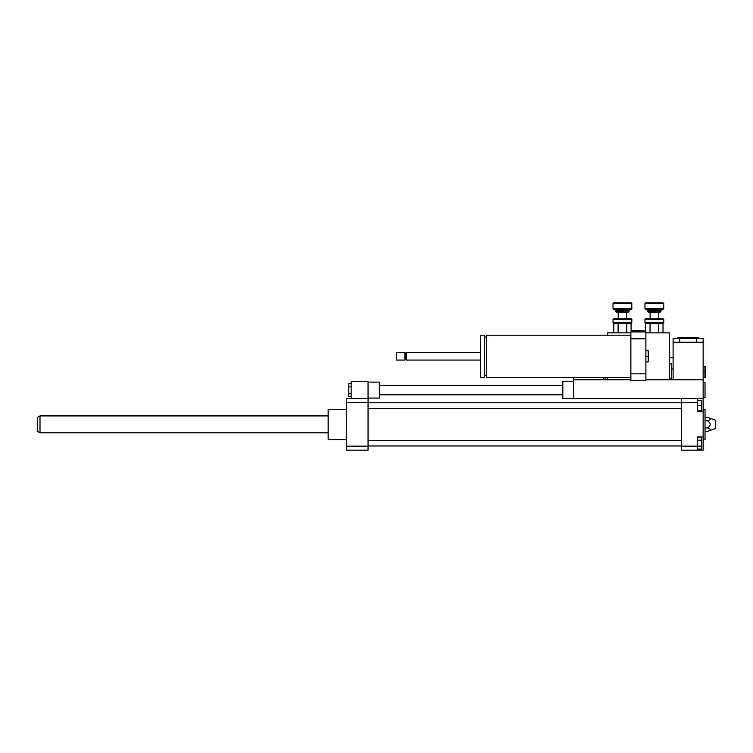 <?xml version="1.0" encoding="UTF-8"?>
<svg xmlns="http://www.w3.org/2000/svg" width="753" height="753" viewBox="0 0 753 753"><rect width="100%" height="100%" fill="white"/><g stroke="black" fill="none" stroke-linecap="round" stroke-linejoin="round"><path stroke-width="1.13" d="M351.152 383.606L348.808 383.606L348.808 396.615L351.152 396.615M351.152 386.863L348.808 386.863M351.152 393.358L348.808 393.358M368.048 398.092L379.314 398.092L379.314 382.129L368.048 382.129M368.048 398.553L368.048 402.563L346.465 402.563L346.465 398.553L368.048 398.553L368.048 381.658L351.152 381.658L351.152 398.553M697.513 440.166L701.74 440.166L701.74 437.182L697.513 437.182M697.513 449.108L701.74 449.108L701.74 440.166M697.513 446.124L701.74 446.124M697.513 410.762L701.74 410.762L701.74 400.436L697.513 400.436M697.513 405.594L701.74 405.594M703.151 436.938L703.151 450.181L697.513 450.181L697.513 436.938L703.151 436.938L703.151 411.806L697.513 411.806L697.513 398.553L703.151 398.553L703.151 411.806M562.82 398.553L562.82 381.658L562.82 398.553L681.559 398.553L681.559 450.181L697.513 450.181M681.559 398.553L697.513 398.553M707.604 417.322C711.096 418.499 711.096 419.675 707.604 420.852C711.096 423.195 711.096 425.549 707.604 427.892C711.096 429.069 711.096 430.245 707.604 431.413L715.35 428.598L715.35 420.146L707.604 417.322L705.024 417.322M707.604 420.852L705.024 420.852M707.604 427.892L705.024 427.892M707.604 431.413L705.024 431.413M703.151 439.385L705.024 439.385L705.024 409.35L703.151 409.35M681.559 446.181L697.513 446.181M681.559 402.563L697.513 402.563M346.465 439.385L328.157 439.385L328.157 409.35L346.465 409.35M328.157 439.385L328.157 409.35M368.048 402.563L368.048 450.181L346.465 450.181L346.465 402.563M368.048 446.181L346.465 446.181M39.994 432.815L39.994 415.92L37.65 417.275L37.65 431.46L39.994 432.815L327.687 432.815M663.722 319.526L662.969 318.773L645.707 318.773L644.954 319.526L663.722 319.526L663.722 322.717L644.954 322.717L644.954 319.526M649.999 332.854L650.074 323.47L645.707 323.47M650.074 323.47L662.969 323.47M654.338 311.45L647.768 311.45L648.521 312.203L660.155 312.203L660.908 311.45L654.338 311.45M654.338 308.636L644.954 308.636L645.707 309.389L662.969 309.389L663.722 308.636L654.338 308.636M663.722 303.572L662.969 302.819L645.707 302.819L644.954 303.572L663.722 303.572L663.722 308.636M663.007 332.854L663.007 323.432L663.722 322.717M658.677 332.854L658.677 323.432M644.954 322.717L645.669 323.432L645.669 331.913M631.814 319.526L631.061 318.773L613.789 318.773L613.036 319.526L631.814 319.526L631.814 322.717L613.036 322.717L613.036 319.526M613.036 322.717L613.789 323.47L613.751 332.854M613.789 323.47L631.061 323.47M622.42 311.45L615.85 311.45L616.603 312.203L628.247 312.203L628.99 311.45L622.42 311.45M622.42 308.636L613.036 308.636L613.789 309.389L631.061 309.389L631.814 308.636L622.42 308.636M631.814 303.572L631.061 302.819L613.789 302.819L613.036 303.572L631.814 303.572L631.814 308.636M631.099 331.913L631.099 323.432L631.814 322.717M626.76 332.854L626.76 323.432M618.091 332.854L618.091 323.432M669.361 357.731L673.577 357.731M603.652 379.785L603.652 377.441M573.617 398.553L573.617 377.441M644.013 331.913L644.013 330.511L632.746 330.511L632.746 331.913M638.384 331.913L638.384 330.511M605.064 377.441L605.064 379.785M607.407 379.785L607.407 377.441M607.407 335.198L607.407 332.854L630.873 332.854M669.361 378.844L671.704 378.844L671.704 363.831L669.361 363.831M645.886 361.948L648.239 361.948L648.239 350.691L645.886 350.691M645.886 356.32L648.239 356.32M630.873 377.441L486.513 377.441L486.513 335.198L630.873 335.198M486.513 375.559L484.443 375.559M484.443 377.441L484.443 335.198L480.687 335.198L480.687 377.441L484.443 377.441M480.687 360.075L406.3 360.075L406.3 352.564L480.687 352.564M406.3 360.075L405.594 359.369L405.594 353.27L406.3 352.564M404.898 360.075L404.898 352.564L396.68 352.564L396.68 360.075L404.898 360.075L405.594 359.369M396.68 360.075L396.68 352.564M645.886 338.812L645.886 331.913L630.873 331.913L630.873 380.726L645.886 380.726L645.886 338.812L630.873 338.812M645.886 373.827L630.873 373.827M669.361 379.785L669.361 332.854L645.886 332.854M703.151 382.599L705.024 382.599L705.024 397.622L703.151 397.622M705.024 382.599L705.024 397.622M645.886 379.785L703.151 379.785L703.151 398.553M630.873 379.785L573.617 379.785M703.151 366.174L704.94 366.174L704.94 377.441L703.151 377.441M705.439 366.174L705.439 377.441M703.151 371.803L704.94 371.803M703.151 379.785L703.151 342.239L673.107 342.239L673.107 338.483L679.686 338.483L679.686 342.239M703.151 338.483L703.151 342.239L703.151 338.483L679.686 338.483M699.396 338.483L698.455 337.542L677.804 337.542L676.862 338.483M673.107 379.785L673.107 342.239M660.908 311.45L660.908 310.791L647.768 310.791L647.768 311.45M628.99 311.45L628.99 310.791L615.85 310.791L615.85 311.45M379.314 394.807L562.35 394.807M379.314 385.414L562.35 385.414M368.048 408.418L681.559 408.418M368.048 402.78L681.559 402.78M368.048 445.964L681.559 445.964M368.048 440.326L681.559 440.326M39.994 415.92L327.687 415.92M644.954 303.572L644.954 308.636M647.768 310.791L646.356 309.389M660.908 310.791L662.32 309.389M650.112 312.203L650.112 318.773M658.564 312.203L658.564 318.773M613.036 303.572L613.036 308.636M615.85 310.791L614.448 309.389M628.99 310.791L630.402 309.389M618.204 312.203L618.204 318.773M626.647 312.203L626.647 318.773M671.704 368.989L673.107 368.989M486.513 337.08L484.443 337.08M405.594 353.27L404.898 352.564M562.82 381.658L573.617 381.658M696.581 342.239L696.581 338.483"/></g></svg>
